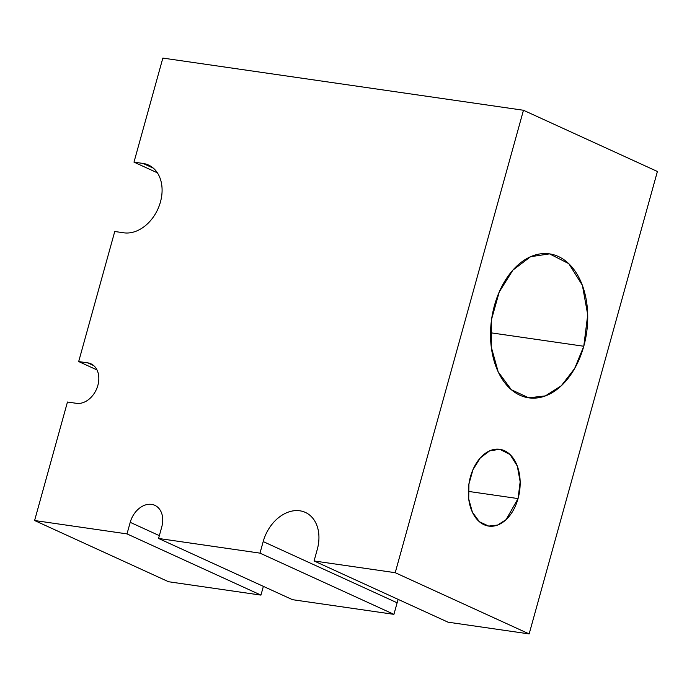 <?xml version="1.0" encoding="UTF-8"?>
<svg xmlns="http://www.w3.org/2000/svg" width="692" height="692" viewBox="0 0 692 692"><rect width="100%" height="100%" fill="white"/><g stroke="black" fill="none" stroke-linecap="round" stroke-linejoin="round"><path stroke-width="1.04" d="M523.463 110.262L657.4 171.478L523.463 110.262L395.218 572.699L529.155 633.915L657.4 171.478L529.155 633.915L448.018 622.177L529.155 633.915L395.218 572.699L314.082 560.961L317.282 549.396A36.365 26.832 -65.4 0 0 299.852 510.8A36.365 26.832 -65.4 0 0 263.194 541.568L259.984 553.133L158.563 538.462L161.772 526.897A21.21 15.648 -65.4 0 0 151.6 504.382A21.21 15.648 -65.4 0 0 130.217 522.33L127.008 533.895L34.6 520.522L67.461 402.026L76.475 403.324A21.21 15.648 -65.4 0 0 97.866 385.375A21.21 15.648 -65.4 0 0 87.702 362.868L78.68 361.561L114.751 231.5L123.773 232.806A36.365 26.832 -65.4 0 0 160.432 202.029A36.365 26.832 -65.4 0 0 143.002 163.433L133.989 162.136L162.845 58.085L523.463 110.262L395.218 572.699L314.082 560.961L448.018 622.177L314.082 560.961L317.282 549.396A36.365 26.832 114.6 0 0 305.354 512.409A36.365 26.832 114.6 0 0 263.194 541.568L259.984 553.133L158.563 538.462L292.5 599.679L393.921 614.349L292.5 599.679L158.563 538.462L161.772 526.897A21.21 15.648 114.6 0 0 154.809 505.324A21.21 15.648 114.6 0 0 130.217 522.33L127.008 533.895L34.6 520.522L67.461 402.026L76.475 403.324A21.21 15.648 114.6 0 0 97.183 387.511A21.21 15.648 114.6 0 0 90.911 363.802A21.21 15.648 114.6 0 0 87.702 362.868L78.68 361.561L114.751 231.5L123.773 232.806A36.365 26.832 114.6 0 0 159.255 205.697A36.365 26.832 114.6 0 0 148.503 165.051A36.365 26.832 114.6 0 0 143.002 163.433L133.989 162.136L162.845 58.085L523.463 110.262M583.78 346.251A72.729 47.982 -81.8 0 1 500.152 375.713A72.729 47.982 -81.8 0 1 533.471 255.564A72.729 47.982 -81.8 0 1 583.78 346.251L574.645 368.507L561.324 385.729L545.391 395.902L528.723 397.822L511.336 389.717L498.188 371.881L491.277 347.038L491.649 318.977L499.243 291.955L512.919 270.088L530.582 256.715L549.543 253.869L568.798 263.661L582.387 285.329L587.716 314.73L583.78 346.251L490.533 332.757L583.78 346.251M518.057 498.577A38.787 25.587 -81.8 0 1 473.458 514.294A38.787 25.587 -81.8 0 1 491.225 450.215A38.787 25.587 -81.8 0 1 518.057 498.577L506.086 519.64L497.583 525.064L488.69 526.084L479.426 521.759L472.411 512.253L468.726 499.001L468.925 484.037L472.973 469.626L480.265 457.966L489.685 450.829L499.797 449.307L510.065 454.532L517.313 466.088L520.159 481.77L518.057 498.577L468.328 491.389L518.057 498.577M398.203 599.41A36.365 26.832 -65.4 0 0 397.13 602.793L393.921 614.349L259.984 553.133L393.921 614.349L397.13 602.793L263.194 541.568L397.13 602.793A36.365 26.832 -65.4 0 1 398.203 599.41M263.375 586.366L260.945 595.111L168.537 581.738L34.6 520.522L168.537 581.738L260.945 595.111L127.008 533.895L260.945 595.111L263.375 586.366M157.378 172.818L133.989 162.136L157.378 172.818M153.321 168.147L143.002 163.433L153.321 168.147M96.984 369.926L78.68 361.561L96.984 369.926M93.714 365.61L87.702 362.868L93.714 365.61M159.342 535.643L130.217 522.33L159.342 535.643"/></g></svg>
